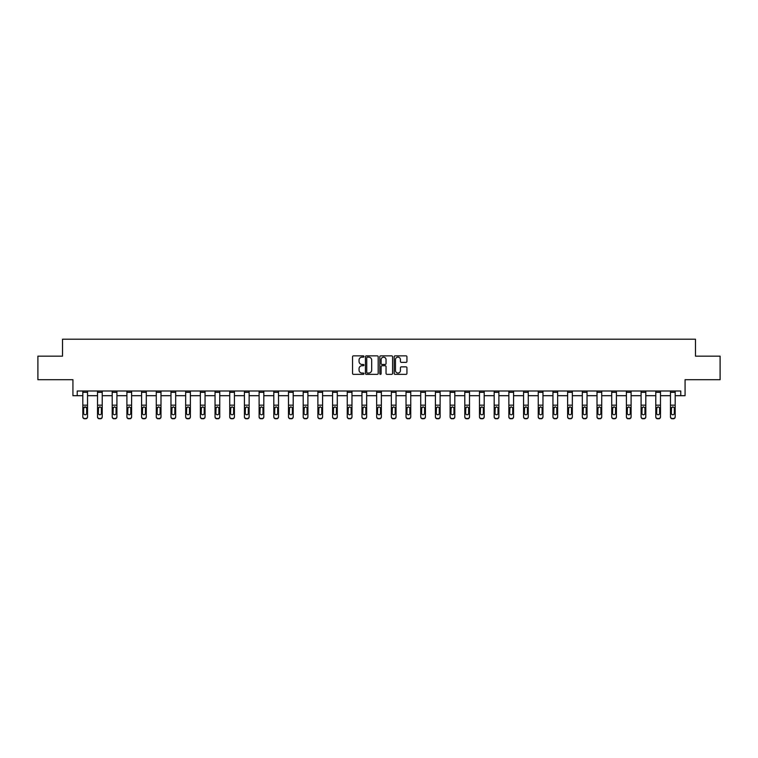 <?xml version="1.0" encoding="UTF-8"?>
<svg xmlns="http://www.w3.org/2000/svg" width="758" height="758" viewBox="0 0 758 758"><rect width="100%" height="100%" fill="white"/><g stroke="black" fill="none" stroke-linecap="round" stroke-linejoin="round"><path stroke-width="1.14" d="M363.935 356.506A0.644 0.644 0 0 0 363.281 355.853L353.465 355.853A0.929 0.929 0 0 0 352.536 356.781L352.536 373.419A0.929 0.929 0 0 0 353.465 374.348L363.281 374.348A0.644 0.644 0 0 0 363.935 373.694A0.644 0.644 0 0 0 363.281 373.05L362.011 373.05A2.956 2.956 0 0 1 359.055 370.094L359.055 368.701A2.956 2.956 0 0 1 362.011 365.744L363.281 365.744A0.644 0.644 0 0 0 363.935 365.1A0.644 0.644 0 0 0 363.281 364.456L362.011 364.456A2.956 2.956 0 0 1 359.055 361.49L359.055 360.107A2.956 2.956 0 0 1 362.011 357.151L363.281 357.151A0.644 0.644 0 0 0 363.935 356.506M77.221 395.704L77.221 390.995L680.779 390.995L680.779 395.704L685.071 395.704L685.071 379.701L720.1 379.701L720.1 356.156L695.474 356.156L695.474 339.205L62.526 339.205L62.526 356.156L37.9 356.156L37.9 379.701L72.929 379.701L72.929 395.704L82.821 395.704M406.013 362.371A0.929 0.929 0 0 0 406.942 361.452L406.942 356.781A0.929 0.929 0 0 0 406.013 355.853L395.108 355.853A0.929 0.929 0 0 0 394.179 356.781L394.179 373.419A0.929 0.929 0 0 0 395.108 374.348L406.013 374.348A0.929 0.929 0 0 0 406.942 373.419L406.942 367.782A0.929 0.929 0 0 0 406.013 366.853L401.352 366.853A0.929 0.929 0 0 0 400.423 367.782L400.423 370.577A2.473 2.473 0 0 1 397.95 373.05A2.473 2.473 0 0 1 395.477 370.577L395.477 359.624A2.473 2.473 0 0 1 397.95 357.151A2.473 2.473 0 0 1 400.423 359.624L400.423 361.452A0.929 0.929 0 0 0 401.352 362.371L406.013 362.371M378.195 356.781A0.929 0.929 0 0 0 377.266 355.853L366.36 355.853A0.929 0.929 0 0 0 365.432 356.781L365.432 373.419A0.929 0.929 0 0 0 366.36 374.348L377.266 374.348A0.929 0.929 0 0 0 378.195 373.419L378.195 356.781M380.734 355.853L391.64 355.853A0.929 0.929 0 0 1 392.568 356.781L392.568 373.419A0.929 0.929 0 0 1 391.64 374.348L386.968 374.348A0.929 0.929 0 0 1 386.049 373.419L386.049 366.673A0.929 0.929 0 0 0 385.121 365.744L382.032 365.744A0.929 0.929 0 0 0 381.103 366.673L381.103 373.694A0.644 0.644 0 0 1 380.459 374.348A0.644 0.644 0 0 1 379.805 373.694L379.805 356.781A0.929 0.929 0 0 1 380.734 355.853M87.53 395.704L97.517 395.704M102.226 395.704L112.203 395.704M116.912 395.704L126.899 395.704M131.608 395.704L141.585 395.704M146.294 395.704L156.281 395.704M160.99 395.704L170.967 395.704M175.676 395.704L185.663 395.704M190.372 395.704L200.349 395.704M205.058 395.704L215.045 395.704M219.754 395.704L229.731 395.704M234.44 395.704L244.427 395.704M249.136 395.704L259.113 395.704M263.822 395.704L273.809 395.704M278.518 395.704L288.495 395.704M293.204 395.704L303.191 395.704M307.9 395.704L317.877 395.704M322.586 395.704L332.572 395.704M337.282 395.704L347.259 395.704M351.968 395.704L361.954 395.704M366.664 395.704L376.65 395.704M381.35 395.704L391.336 395.704M396.046 395.704L406.032 395.704M410.741 395.704L420.718 395.704M425.428 395.704L435.414 395.704M440.123 395.704L450.1 395.704M454.809 395.704L464.796 395.704M469.505 395.704L479.482 395.704M484.191 395.704L494.178 395.704M498.887 395.704L508.864 395.704M513.573 395.704L523.56 395.704M528.269 395.704L538.246 395.704M542.955 395.704L552.942 395.704M557.651 395.704L567.628 395.704M572.337 395.704L582.324 395.704M587.033 395.704L597.01 395.704M601.719 395.704L611.706 395.704M616.415 395.704L626.392 395.704M631.101 395.704L641.088 395.704M645.797 395.704L655.774 395.704M660.483 395.704L670.47 395.704M675.179 395.704L680.779 395.704M367.374 357.151A0.644 0.644 0 0 0 366.73 357.795L366.73 372.405A0.644 0.644 0 0 0 367.374 373.05L368.72 373.05A2.956 2.956 0 0 0 371.676 370.094L371.676 360.107A2.956 2.956 0 0 0 368.72 357.151L367.374 357.151M386.049 359.671A2.473 2.473 0 0 0 383.576 357.198A2.473 2.473 0 0 0 381.103 359.671L381.103 363.527A0.929 0.929 0 0 0 382.032 364.456L385.121 364.456A0.929 0.929 0 0 0 386.049 363.527L386.049 359.671M82.821 407.908L82.821 416.635A1.886 1.867 0 0 0 84.707 418.501L85.645 418.501A1.886 1.867 0 0 0 87.53 416.635L87.53 416.928A1.886 1.867 180 0 1 85.645 418.795L85.645 418.501M86.687 413.565L86.687 413.271A1.507 1.497 180 0 1 85.18 414.768A1.507 1.497 180 0 0 86.687 413.271L86.687 408.192M83.664 413.271L83.664 408.306L83.664 413.271A1.507 1.497 180 0 0 85.18 414.768M83.835 407.615L83.664 408.306L85.18 406.8L82.821 407.615L82.821 416.635M87.53 390.995L87.53 407.615L85.18 406.8L86.687 408.306M87.53 407.615L87.53 416.928M82.821 390.995L82.821 407.615M84.707 418.501L85.645 418.795M84.707 418.795A1.886 1.867 180 0 1 82.821 416.928M97.517 407.908L97.517 416.635A1.886 1.867 0 0 0 99.393 418.501L100.34 418.501A1.886 1.867 0 0 0 102.226 416.635L102.226 416.928A1.886 1.867 180 0 1 100.34 418.795L100.34 418.501M101.373 413.271L101.373 408.306L101.373 413.271A1.507 1.497 180 0 1 99.867 414.768A1.507 1.497 180 0 0 101.373 413.271M98.36 413.565L98.36 413.271A1.507 1.497 180 0 0 99.867 414.768M98.36 413.271L98.531 407.615L99.867 406.8L101.202 407.615L99.867 406.8L98.36 408.192M112.203 407.908L112.203 416.635A1.886 1.867 0 0 0 114.088 418.501L115.027 418.501A1.886 1.867 0 0 0 116.912 416.635L116.912 416.928A1.886 1.867 180 0 1 115.027 418.795L115.027 418.501M116.069 413.271L116.069 408.306L116.069 413.271A1.507 1.497 180 0 1 114.562 414.768A1.507 1.497 180 0 0 116.069 413.271M113.056 413.565L113.056 413.271A1.507 1.497 180 0 0 114.562 414.768M113.056 413.271L113.217 407.615L114.562 406.8L115.898 407.615L114.562 406.8L113.056 408.192M102.226 390.995L102.226 416.928M97.517 390.995L97.517 416.635M99.393 418.501L100.34 418.795M99.393 418.795A1.886 1.867 180 0 1 97.517 416.928M102.226 407.615L101.202 407.615L101.373 408.306M116.912 390.995L116.912 416.928M112.203 390.995L112.203 416.635M114.088 418.501L115.027 418.795M114.088 418.795A1.886 1.867 180 0 1 112.203 416.928M116.912 407.615L115.898 407.615L116.069 408.306M126.899 407.908L126.899 416.635A1.886 1.867 0 0 0 128.775 418.501L129.722 418.501A1.886 1.867 0 0 0 131.608 416.635L131.608 416.928A1.886 1.867 180 0 1 129.722 418.795L129.722 418.501M130.755 413.271L130.755 408.306L130.755 413.271A1.507 1.497 180 0 1 129.248 414.768A1.507 1.497 180 0 0 130.755 413.271M127.742 413.565L127.742 413.271A1.507 1.497 180 0 0 129.248 414.768M127.742 413.271L127.912 407.615L129.248 406.8L130.594 407.615L129.248 406.8L127.742 408.192M131.608 390.995L131.608 416.928M126.899 390.995L126.899 416.635M128.775 418.501L129.722 418.795M128.775 418.795A1.886 1.867 180 0 1 126.899 416.928M131.608 407.615L130.594 407.615L130.755 408.306M141.585 407.908L141.585 416.635A1.886 1.867 0 0 0 143.47 418.501L144.408 418.501A1.886 1.867 0 0 0 146.294 416.635L146.294 416.928A1.886 1.867 180 0 1 144.408 418.795L144.408 418.501M145.451 413.271L145.451 408.306L145.451 413.271A1.507 1.497 180 0 1 143.944 414.768A1.507 1.497 180 0 0 145.451 413.271M142.438 413.565L142.438 413.271A1.507 1.497 180 0 0 143.944 414.768M142.438 413.271L142.599 407.615L143.944 406.8L145.28 407.615L143.944 406.8L142.438 408.192M146.294 390.995L146.294 416.928M141.585 390.995L141.585 416.635M143.47 418.501L144.408 418.795M143.47 418.795A1.886 1.867 180 0 1 141.585 416.928M146.294 407.615L145.28 407.615L145.451 408.306M156.281 407.908L156.281 416.635A1.886 1.867 0 0 0 158.157 418.501L159.104 418.501A1.886 1.867 0 0 0 160.99 416.635L160.99 416.928A1.886 1.867 180 0 1 159.104 418.795L159.104 418.501M160.137 413.271L160.137 408.306L160.137 413.271A1.507 1.497 180 0 1 158.63 414.768A1.507 1.497 180 0 0 160.137 413.271M157.124 413.565L157.124 413.271A1.507 1.497 180 0 0 158.63 414.768M157.124 413.271L157.294 407.615L158.63 406.8L159.976 407.615L158.63 406.8L157.124 408.192M160.99 390.995L160.99 416.928M156.281 390.995L156.281 416.635M158.157 418.501L159.104 418.795M158.157 418.795A1.886 1.867 180 0 1 156.281 416.928M160.99 407.615L159.976 407.615L160.137 408.306M170.967 407.908L170.967 416.635A1.886 1.867 0 0 0 172.852 418.501L173.79 418.501A1.886 1.867 0 0 0 175.676 416.635L175.676 416.928A1.886 1.867 180 0 1 173.79 418.795L173.79 418.501M174.833 413.271L174.833 408.306L174.833 413.271A1.507 1.497 180 0 1 173.326 414.768A1.507 1.497 180 0 0 174.833 413.271M171.82 413.565L171.82 413.271A1.507 1.497 180 0 0 173.326 414.768M171.82 413.271L171.981 407.615L173.326 406.8L174.662 407.615L173.326 406.8L171.82 408.192M175.676 390.995L175.676 416.928M170.967 390.995L170.967 416.635M172.852 418.501L173.79 418.795M172.852 418.795A1.886 1.867 180 0 1 170.967 416.928M175.676 407.615L174.662 407.615L174.833 408.306M185.663 407.908L185.663 416.635A1.886 1.867 0 0 0 187.539 418.501L188.486 418.501A1.886 1.867 0 0 0 190.372 416.635L190.372 416.928A1.886 1.867 180 0 1 188.486 418.795L188.486 418.501M189.519 413.271L189.519 408.306L189.519 413.271A1.507 1.497 180 0 1 188.012 414.768A1.507 1.497 180 0 0 189.519 413.271M186.506 413.565L186.506 413.271A1.507 1.497 180 0 0 188.012 414.768M186.506 413.271L186.676 407.615L188.012 406.8L189.358 407.615L188.012 406.8L186.506 408.192M190.372 390.995L190.372 416.928M185.663 390.995L185.663 416.635M187.539 418.501L188.486 418.795M187.539 418.795A1.886 1.867 180 0 1 185.663 416.928M190.372 407.615L189.358 407.615L189.519 408.306M200.349 407.908L200.349 416.635A1.886 1.867 0 0 0 202.234 418.501L203.172 418.501A1.886 1.867 0 0 0 205.058 416.635L205.058 416.928A1.886 1.867 180 0 1 203.172 418.795L203.172 418.501M204.215 413.271L204.215 408.306L204.215 413.271A1.507 1.497 180 0 1 202.708 414.768A1.507 1.497 180 0 0 204.215 413.271M201.202 413.565L201.202 413.271A1.507 1.497 180 0 0 202.708 414.768M201.202 413.271L201.363 407.615L202.708 406.8L204.044 407.615L202.708 406.8L201.202 408.192M205.058 390.995L205.058 416.928M200.349 390.995L200.349 416.635M202.234 418.501L203.172 418.795M202.234 418.795A1.886 1.867 180 0 1 200.349 416.928M205.058 407.615L204.044 407.615L204.215 408.306M215.045 407.908L215.045 416.635A1.886 1.867 0 0 0 216.93 418.501L217.868 418.501A1.886 1.867 0 0 0 219.754 416.635L219.754 416.928A1.886 1.867 180 0 1 217.868 418.795L217.868 418.501M218.901 413.271L218.901 408.306L218.901 413.271A1.507 1.497 180 0 1 217.394 414.768A1.507 1.497 180 0 0 218.901 413.271M215.888 413.565L215.888 413.271A1.507 1.497 180 0 0 217.394 414.768M215.888 413.271L216.058 407.615L217.394 406.8L218.74 407.615L217.394 406.8L215.888 408.192M229.731 407.908L229.731 416.635A1.886 1.867 0 0 0 231.616 418.501L232.554 418.501A1.886 1.867 0 0 0 234.44 416.635L234.44 416.928A1.886 1.867 180 0 1 232.554 418.795L232.554 418.501M233.597 413.271L233.597 408.306L233.597 413.271A1.507 1.497 180 0 1 232.09 414.768A1.507 1.497 180 0 0 233.597 413.271M230.584 413.565L230.584 413.271A1.507 1.497 180 0 0 232.09 414.768M230.584 413.271L230.745 407.615L232.09 406.8L233.426 407.615L232.09 406.8L230.584 408.192M244.427 407.908L244.427 416.635A1.886 1.867 0 0 0 246.312 418.501L247.25 418.501A1.886 1.867 0 0 0 249.136 416.635L249.136 416.928A1.886 1.867 180 0 1 247.25 418.795L247.25 418.501M248.283 413.271L248.283 408.306L248.283 413.271A1.507 1.497 180 0 1 246.776 414.768A1.507 1.497 180 0 0 248.283 413.271M245.27 413.565L245.27 413.271A1.507 1.497 180 0 0 246.776 414.768M245.27 413.271L245.44 407.615L246.776 406.8L248.122 407.615L246.776 406.8L245.27 408.192M259.113 407.908L259.113 416.635A1.886 1.867 0 0 0 260.998 418.501L261.936 418.501A1.886 1.867 0 0 0 263.822 416.635L263.822 416.928A1.886 1.867 180 0 1 261.936 418.795L261.936 418.501M262.979 413.271L262.979 408.306L262.979 413.271A1.507 1.497 180 0 1 261.472 414.768A1.507 1.497 180 0 0 262.979 413.271M259.966 413.565L259.966 413.271A1.507 1.497 180 0 0 261.472 414.768M259.966 413.271L260.127 407.615L261.472 406.8L262.808 407.615L261.472 406.8L259.966 408.192M273.809 407.908L273.809 416.635A1.886 1.867 0 0 0 275.694 418.501L276.632 418.501A1.886 1.867 0 0 0 278.518 416.635L278.518 416.928A1.886 1.867 180 0 1 276.632 418.795L276.632 418.501M277.665 413.271L277.665 408.306L277.665 413.271A1.507 1.497 180 0 1 276.158 414.768A1.507 1.497 180 0 0 277.665 413.271M274.652 413.565L274.652 413.271A1.507 1.497 180 0 0 276.158 414.768M274.652 413.271L274.822 407.615L276.158 406.8L277.504 407.615L276.158 406.8L274.652 408.192M288.495 407.908L288.495 416.635A1.886 1.867 0 0 0 290.38 418.501L291.328 418.501A1.886 1.867 0 0 0 293.204 416.635L293.204 416.928A1.886 1.867 180 0 1 291.328 418.795L291.328 418.501M292.361 413.271L292.361 408.306L292.361 413.271A1.507 1.497 180 0 1 290.854 414.768A1.507 1.497 180 0 0 292.361 413.271M289.348 413.565L289.348 413.271A1.507 1.497 180 0 0 290.854 414.768M289.348 413.271L289.509 407.615L290.854 406.8L292.19 407.615L290.854 406.8L289.348 408.192M303.191 407.908L303.191 416.635A1.886 1.867 0 0 0 305.076 418.501L306.014 418.501A1.886 1.867 0 0 0 307.9 416.635L307.9 416.928A1.886 1.867 180 0 1 306.014 418.795L306.014 418.501M307.047 413.271L307.047 408.306L307.047 413.271A1.507 1.497 180 0 1 305.54 414.768A1.507 1.497 180 0 0 307.047 413.271M304.034 413.565L304.034 413.271A1.507 1.497 180 0 0 305.54 414.768M304.034 413.271L304.204 407.615L305.54 406.8L306.886 407.615L305.54 406.8L304.034 408.192M317.877 407.908L317.877 416.635A1.886 1.867 0 0 0 319.762 418.501L320.71 418.501A1.886 1.867 0 0 0 322.586 416.635L322.586 416.928A1.886 1.867 180 0 1 320.71 418.795L320.71 418.501M321.743 413.271L321.743 408.306L321.743 413.271A1.507 1.497 180 0 1 320.236 414.768A1.507 1.497 180 0 0 321.743 413.271M318.73 413.565L318.73 413.271A1.507 1.497 180 0 0 320.236 414.768M318.73 413.271L318.891 407.615L320.236 406.8L321.572 407.615L320.236 406.8L318.73 408.192M332.572 407.908L332.572 416.635A1.886 1.867 0 0 0 334.458 418.501L335.396 418.501A1.886 1.867 0 0 0 337.282 416.635L337.282 416.928A1.886 1.867 180 0 1 335.396 418.795L335.396 418.501M336.429 413.271L336.429 408.306L336.429 413.271A1.507 1.497 180 0 1 334.922 414.768A1.507 1.497 180 0 0 336.429 413.271M333.416 413.565L333.416 413.271A1.507 1.497 180 0 0 334.922 414.768M333.416 413.271L333.586 407.615L334.922 406.8L336.268 407.615L334.922 406.8L333.416 408.192M347.259 407.908L347.259 416.635A1.886 1.867 0 0 0 349.144 418.501L350.092 418.501A1.886 1.867 0 0 0 351.968 416.635L351.968 416.928A1.886 1.867 180 0 1 350.092 418.795L350.092 418.501M351.125 413.271L351.125 408.306L351.125 413.271A1.507 1.497 180 0 1 349.618 414.768A1.507 1.497 180 0 0 351.125 413.271M348.111 413.565L348.111 413.271A1.507 1.497 180 0 0 349.618 414.768M348.111 413.271L348.282 407.615L349.618 406.8L350.954 407.615L349.618 406.8L348.111 408.192M219.754 390.995L219.754 416.928M215.045 390.995L215.045 416.635M216.93 418.501L217.868 418.795M216.93 418.795A1.886 1.867 180 0 1 215.045 416.928M219.754 407.615L218.74 407.615L218.901 408.306M234.44 390.995L234.44 416.928M229.731 390.995L229.731 416.635M231.616 418.501L232.554 418.795M231.616 418.795A1.886 1.867 180 0 1 229.731 416.928M234.44 407.615L233.426 407.615L233.597 408.306M249.136 390.995L249.136 416.928M244.427 390.995L244.427 416.635M246.312 418.501L247.25 418.795M246.312 418.795A1.886 1.867 180 0 1 244.427 416.928M249.136 407.615L248.122 407.615L248.283 408.306M263.822 390.995L263.822 416.928M259.113 390.995L259.113 416.635M260.998 418.501L261.936 418.795M260.998 418.795A1.886 1.867 180 0 1 259.113 416.928M263.822 407.615L262.808 407.615L262.979 408.306M278.518 390.995L278.518 416.928M273.809 390.995L273.809 416.635M275.694 418.501L276.632 418.795M275.694 418.795A1.886 1.867 180 0 1 273.809 416.928M278.518 407.615L277.504 407.615L277.665 408.306M293.204 390.995L293.204 416.928M288.495 390.995L288.495 416.635M290.38 418.501L291.328 418.795M290.38 418.795A1.886 1.867 180 0 1 288.495 416.928M293.204 407.615L292.19 407.615L292.361 408.306M307.9 390.995L307.9 416.928M303.191 390.995L303.191 416.635M305.076 418.501L306.014 418.795M305.076 418.795A1.886 1.867 180 0 1 303.191 416.928M307.9 407.615L306.886 407.615L307.047 408.306M322.586 390.995L322.586 416.928M317.877 390.995L317.877 416.635M319.762 418.501L320.71 418.795M319.762 418.795A1.886 1.867 180 0 1 317.877 416.928M322.586 407.615L321.572 407.615L321.743 408.306M337.282 390.995L337.282 416.928M332.572 390.995L332.572 416.635M334.458 418.501L335.396 418.795M334.458 418.795A1.886 1.867 180 0 1 332.572 416.928M337.282 407.615L336.268 407.615L336.429 408.306M351.968 390.995L351.968 416.928M347.259 390.995L347.259 416.635M349.144 418.501L350.092 418.795M349.144 418.795A1.886 1.867 180 0 1 347.259 416.928M351.968 407.615L350.954 407.615L351.125 408.306M361.954 407.908L361.954 416.635A1.886 1.867 0 0 0 363.84 418.501L364.778 418.501A1.886 1.867 0 0 0 366.664 416.635L366.664 416.928A1.886 1.867 180 0 1 364.778 418.795L364.778 418.501M365.82 413.271L365.82 408.306L365.82 413.271A1.507 1.497 180 0 1 364.304 414.768A1.507 1.497 180 0 0 365.82 413.271M362.798 413.565L362.798 413.271A1.507 1.497 180 0 0 364.304 414.768M362.798 413.271L362.968 407.615L364.304 406.8L365.65 407.615L364.304 406.8L362.798 408.192M366.664 390.995L366.664 416.928M361.954 390.995L361.954 416.635M363.84 418.501L364.778 418.795M363.84 418.795A1.886 1.867 180 0 1 361.954 416.928M366.664 407.615L365.65 407.615L365.82 408.306M376.65 407.908L376.65 416.635A1.886 1.867 0 0 0 378.526 418.501L379.474 418.501A1.886 1.867 0 0 0 381.35 416.635L381.35 416.928A1.886 1.867 180 0 1 379.474 418.795L379.474 418.501M380.507 413.271L380.507 408.306L380.507 413.271A1.507 1.497 180 0 1 379 414.768A1.507 1.497 180 0 0 380.507 413.271M377.493 413.565L377.493 413.271A1.507 1.497 180 0 0 379 414.768M377.493 413.271L377.664 407.615L379 406.8L380.336 407.615L379 406.8L377.493 408.192M381.35 390.995L381.35 416.928M376.65 390.995L376.65 416.635M378.526 418.501L379.474 418.795M378.526 418.795A1.886 1.867 180 0 1 376.65 416.928M381.35 407.615L380.336 407.615L380.507 408.306M391.336 407.908L391.336 416.635A1.886 1.867 0 0 0 393.222 418.501L394.16 418.501A1.886 1.867 0 0 0 396.046 416.635L396.046 416.928A1.886 1.867 180 0 1 394.16 418.795L394.16 418.501M395.202 413.271L395.202 408.306L395.202 413.271A1.507 1.497 180 0 1 393.696 414.768A1.507 1.497 180 0 0 395.202 413.271M392.18 413.565L392.18 413.271A1.507 1.497 180 0 0 393.696 414.768M392.18 413.271L392.35 407.615L393.696 406.8L395.032 407.615L393.696 406.8L392.18 408.192M396.046 390.995L396.046 416.928M391.336 390.995L391.336 416.635M393.222 418.501L394.16 418.795M393.222 418.795A1.886 1.867 180 0 1 391.336 416.928M396.046 407.615L395.032 407.615L395.202 408.306M406.032 407.908L406.032 416.635A1.886 1.867 0 0 0 407.908 418.501L408.856 418.501A1.886 1.867 0 0 0 410.741 416.635L410.741 416.928A1.886 1.867 180 0 1 408.856 418.795L408.856 418.501M409.889 413.271L409.889 408.306L409.889 413.271A1.507 1.497 180 0 1 408.382 414.768A1.507 1.497 180 0 0 409.889 413.271M406.875 413.565L406.875 413.271A1.507 1.497 180 0 0 408.382 414.768M406.875 413.271L407.046 407.615L408.382 406.8L409.718 407.615L408.382 406.8L406.875 408.192M410.741 390.995L410.741 416.928M406.032 390.995L406.032 416.635M407.908 418.501L408.856 418.795M407.908 418.795A1.886 1.867 180 0 1 406.032 416.928M410.741 407.615L409.718 407.615L409.889 408.306M420.718 407.908L420.718 416.635A1.886 1.867 0 0 0 422.604 418.501L423.542 418.501A1.886 1.867 0 0 0 425.428 416.635L425.428 416.928A1.886 1.867 180 0 1 423.542 418.795L423.542 418.501M424.584 413.271L424.584 408.306L424.584 413.271A1.507 1.497 180 0 1 423.078 414.768A1.507 1.497 180 0 0 424.584 413.271M421.571 413.565L421.571 413.271A1.507 1.497 180 0 0 423.078 414.768M421.571 413.271L421.732 407.615L423.078 406.8L424.414 407.615L423.078 406.8L421.571 408.192M425.428 390.995L425.428 416.928M420.718 390.995L420.718 416.635M422.604 418.501L423.542 418.795M422.604 418.795A1.886 1.867 180 0 1 420.718 416.928M425.428 407.615L424.414 407.615L424.584 408.306M435.414 407.908L435.414 416.635A1.886 1.867 0 0 0 437.29 418.501L438.238 418.501A1.886 1.867 0 0 0 440.123 416.635L440.123 416.928A1.886 1.867 180 0 1 438.238 418.795L438.238 418.501M439.27 413.271L439.27 408.306L439.27 413.271A1.507 1.497 180 0 1 437.764 414.768A1.507 1.497 180 0 0 439.27 413.271M436.257 413.565L436.257 413.271A1.507 1.497 180 0 0 437.764 414.768M436.257 413.271L436.428 407.615L437.764 406.8L439.109 407.615L437.764 406.8L436.257 408.192M440.123 390.995L440.123 416.928M435.414 390.995L435.414 416.635M437.29 418.501L438.238 418.795M437.29 418.795A1.886 1.867 180 0 1 435.414 416.928M440.123 407.615L439.109 407.615L439.27 408.306M450.1 407.908L450.1 416.635A1.886 1.867 0 0 0 451.986 418.501L452.924 418.501A1.886 1.867 0 0 0 454.809 416.635L454.809 416.928A1.886 1.867 180 0 1 452.924 418.795L452.924 418.501M453.966 413.271L453.966 408.306L453.966 413.271A1.507 1.497 180 0 1 452.46 414.768A1.507 1.497 180 0 0 453.966 413.271M450.953 413.565L450.953 413.271A1.507 1.497 180 0 0 452.46 414.768M450.953 413.271L451.114 407.615L452.46 406.8L453.796 407.615L452.46 406.8L450.953 408.192M454.809 390.995L454.809 416.928M450.1 390.995L450.1 416.635M451.986 418.501L452.924 418.795M451.986 418.795A1.886 1.867 180 0 1 450.1 416.928M454.809 407.615L453.796 407.615L453.966 408.306M464.796 407.908L464.796 416.635A1.886 1.867 0 0 0 466.672 418.501L467.62 418.501A1.886 1.867 0 0 0 469.505 416.635L469.505 416.928A1.886 1.867 180 0 1 467.62 418.795L467.62 418.501M468.652 413.271L468.652 408.306L468.652 413.271A1.507 1.497 180 0 1 467.146 414.768A1.507 1.497 180 0 0 468.652 413.271M465.639 413.565L465.639 413.271A1.507 1.497 180 0 0 467.146 414.768M465.639 413.271L465.81 407.615L467.146 406.8L468.491 407.615L467.146 406.8L465.639 408.192M479.482 407.908L479.482 416.635A1.886 1.867 0 0 0 481.368 418.501L482.306 418.501A1.886 1.867 0 0 0 484.191 416.635L484.191 416.928A1.886 1.867 180 0 1 482.306 418.795L482.306 418.501M483.348 413.271L483.348 408.306L483.348 413.271A1.507 1.497 180 0 1 481.842 414.768A1.507 1.497 180 0 0 483.348 413.271M480.335 413.565L480.335 413.271A1.507 1.497 180 0 0 481.842 414.768M480.335 413.271L480.496 407.615L481.842 406.8L483.178 407.615L481.842 406.8L480.335 408.192M494.178 407.908L494.178 416.635A1.886 1.867 0 0 0 496.064 418.501L497.002 418.501A1.886 1.867 0 0 0 498.887 416.635L498.887 416.928A1.886 1.867 180 0 1 497.002 418.795L497.002 418.501M498.034 413.271L498.034 408.306L498.034 413.271A1.507 1.497 180 0 1 496.528 414.768A1.507 1.497 180 0 0 498.034 413.271M495.021 413.565L495.021 413.271A1.507 1.497 180 0 0 496.528 414.768M495.021 413.271L495.192 407.615L496.528 406.8L497.873 407.615L496.528 406.8L495.021 408.192M508.864 407.908L508.864 416.635A1.886 1.867 0 0 0 510.75 418.501L511.688 418.501A1.886 1.867 0 0 0 513.573 416.635L513.573 416.928A1.886 1.867 180 0 1 511.688 418.795L511.688 418.501M512.73 413.271L512.73 408.306L512.73 413.271A1.507 1.497 180 0 1 511.224 414.768A1.507 1.497 180 0 0 512.73 413.271M509.717 413.565L509.717 413.271A1.507 1.497 180 0 0 511.224 414.768M509.717 413.271L509.878 407.615L511.224 406.8L512.56 407.615L511.224 406.8L509.717 408.192M523.56 407.908L523.56 416.635A1.886 1.867 0 0 0 525.446 418.501L526.384 418.501A1.886 1.867 0 0 0 528.269 416.635L528.269 416.928A1.886 1.867 180 0 1 526.384 418.795L526.384 418.501M527.416 413.271L527.416 408.306L527.416 413.271A1.507 1.497 180 0 1 525.91 414.768A1.507 1.497 180 0 0 527.416 413.271M524.403 413.565L524.403 413.271A1.507 1.497 180 0 0 525.91 414.768M524.403 413.271L524.574 407.615L525.91 406.8L527.255 407.615L525.91 406.8L524.403 408.192M538.246 407.908L538.246 416.635A1.886 1.867 0 0 0 540.132 418.501L541.07 418.501A1.886 1.867 0 0 0 542.955 416.635L542.955 416.928A1.886 1.867 180 0 1 541.07 418.795L541.07 418.501M542.112 413.271L542.112 408.306L542.112 413.271A1.507 1.497 180 0 1 540.606 414.768A1.507 1.497 180 0 0 542.112 413.271M539.099 413.565L539.099 413.271A1.507 1.497 180 0 0 540.606 414.768M539.099 413.271L539.26 407.615L540.606 406.8L541.942 407.615L540.606 406.8L539.099 408.192M552.942 407.908L552.942 416.635A1.886 1.867 0 0 0 554.828 418.501L555.766 418.501A1.886 1.867 0 0 0 557.651 416.635L557.651 416.928A1.886 1.867 180 0 1 555.766 418.795L555.766 418.501M556.798 413.271L556.798 408.306L556.798 413.271A1.507 1.497 180 0 1 555.292 414.768A1.507 1.497 180 0 0 556.798 413.271M553.785 413.565L553.785 413.271A1.507 1.497 180 0 0 555.292 414.768M553.785 413.271L553.956 407.615L555.292 406.8L556.637 407.615L555.292 406.8L553.785 408.192M567.628 407.908L567.628 416.635A1.886 1.867 0 0 0 569.514 418.501L570.461 418.501A1.886 1.867 0 0 0 572.337 416.635L572.337 416.928A1.886 1.867 180 0 1 570.461 418.795L570.461 418.501M571.494 413.271L571.494 408.306L571.494 413.271A1.507 1.497 180 0 1 569.988 414.768A1.507 1.497 180 0 0 571.494 413.271M568.481 413.565L568.481 413.271A1.507 1.497 180 0 0 569.988 414.768M568.481 413.271L568.642 407.615L569.988 406.8L571.324 407.615L569.988 406.8L568.481 408.192M582.324 407.908L582.324 416.635A1.886 1.867 0 0 0 584.21 418.501L585.148 418.501A1.886 1.867 0 0 0 587.033 416.635L587.033 416.928A1.886 1.867 180 0 1 585.148 418.795L585.148 418.501M586.18 413.271L586.18 408.306L586.18 413.271A1.507 1.497 180 0 1 584.674 414.768A1.507 1.497 180 0 0 586.18 413.271M583.167 413.565L583.167 413.271A1.507 1.497 180 0 0 584.674 414.768M583.167 413.271L583.338 407.615L584.674 406.8L586.019 407.615L584.674 406.8L583.167 408.192M597.01 407.908L597.01 416.635A1.886 1.867 0 0 0 598.896 418.501L599.843 418.501A1.886 1.867 0 0 0 601.719 416.635L601.719 416.928A1.886 1.867 180 0 1 599.843 418.795L599.843 418.501M600.876 413.271L600.876 408.306L600.876 413.271A1.507 1.497 180 0 1 599.37 414.768A1.507 1.497 180 0 0 600.876 413.271M597.863 413.565L597.863 413.271A1.507 1.497 180 0 0 599.37 414.768M597.863 413.271L598.024 407.615L599.37 406.8L600.706 407.615L599.37 406.8L597.863 408.192M469.505 390.995L469.505 416.928M464.796 390.995L464.796 416.635M466.672 418.501L467.62 418.795M466.672 418.795A1.886 1.867 180 0 1 464.796 416.928M469.505 407.615L468.491 407.615L468.652 408.306M484.191 390.995L484.191 416.928M479.482 390.995L479.482 416.635M481.368 418.501L482.306 418.795M481.368 418.795A1.886 1.867 180 0 1 479.482 416.928M484.191 407.615L483.178 407.615L483.348 408.306M498.887 390.995L498.887 416.928M494.178 390.995L494.178 416.635M496.064 418.501L497.002 418.795M496.064 418.795A1.886 1.867 180 0 1 494.178 416.928M498.887 407.615L497.873 407.615L498.034 408.306M513.573 390.995L513.573 416.928M508.864 390.995L508.864 416.635M510.75 418.501L511.688 418.795M510.75 418.795A1.886 1.867 180 0 1 508.864 416.928M513.573 407.615L512.56 407.615L512.73 408.306M528.269 390.995L528.269 416.928M523.56 390.995L523.56 416.635M525.446 418.501L526.384 418.795M525.446 418.795A1.886 1.867 180 0 1 523.56 416.928M528.269 407.615L527.255 407.615L527.416 408.306M542.955 390.995L542.955 416.928M538.246 390.995L538.246 416.635M540.132 418.501L541.07 418.795M540.132 418.795A1.886 1.867 180 0 1 538.246 416.928M542.955 407.615L541.942 407.615L542.112 408.306M557.651 390.995L557.651 416.928M552.942 390.995L552.942 416.635M554.828 418.501L555.766 418.795M554.828 418.795A1.886 1.867 180 0 1 552.942 416.928M557.651 407.615L556.637 407.615L556.798 408.306M572.337 390.995L572.337 416.928M567.628 390.995L567.628 416.635M569.514 418.501L570.461 418.795M569.514 418.795A1.886 1.867 180 0 1 567.628 416.928M572.337 407.615L571.324 407.615L571.494 408.306M587.033 390.995L587.033 416.928M582.324 390.995L582.324 416.635M584.21 418.501L585.148 418.795M584.21 418.795A1.886 1.867 180 0 1 582.324 416.928M587.033 407.615L586.019 407.615L586.18 408.306M601.719 390.995L601.719 416.928M597.01 390.995L597.01 416.635M598.896 418.501L599.843 418.795M598.896 418.795A1.886 1.867 180 0 1 597.01 416.928M601.719 407.615L600.706 407.615L600.876 408.306M611.706 407.908L611.706 416.635A1.886 1.867 0 0 0 613.592 418.501L614.53 418.501A1.886 1.867 0 0 0 616.415 416.635L616.415 416.928A1.886 1.867 180 0 1 614.53 418.795L614.53 418.501M615.562 413.271L615.562 408.306L615.562 413.271A1.507 1.497 180 0 1 614.056 414.768A1.507 1.497 180 0 0 615.562 413.271M612.549 413.565L612.549 413.271A1.507 1.497 180 0 0 614.056 414.768M612.549 413.271L612.72 407.615L614.056 406.8L615.401 407.615L614.056 406.8L612.549 408.192M616.415 390.995L616.415 416.928M611.706 390.995L611.706 416.635M613.592 418.501L614.53 418.795M613.592 418.795A1.886 1.867 180 0 1 611.706 416.928M616.415 407.615L615.401 407.615L615.562 408.306M626.392 407.908L626.392 416.635A1.886 1.867 0 0 0 628.278 418.501L629.225 418.501A1.886 1.867 0 0 0 631.101 416.635L631.101 416.928A1.886 1.867 180 0 1 629.225 418.795L629.225 418.501M630.258 413.271L630.258 408.306L630.258 413.271A1.507 1.497 180 0 1 628.752 414.768A1.507 1.497 180 0 0 630.258 413.271M627.245 413.565L627.245 413.271A1.507 1.497 180 0 0 628.752 414.768M627.245 413.271L627.406 407.615L628.752 406.8L630.087 407.615L628.752 406.8L627.245 408.192M631.101 390.995L631.101 416.928M626.392 390.995L626.392 416.635M628.278 418.501L629.225 418.795M628.278 418.795A1.886 1.867 180 0 1 626.392 416.928M631.101 407.615L630.087 407.615L630.258 408.306M641.088 407.908L641.088 416.635A1.886 1.867 0 0 0 642.974 418.501L643.912 418.501A1.886 1.867 0 0 0 645.797 416.635L645.797 416.928A1.886 1.867 180 0 1 643.912 418.795L643.912 418.501M644.944 413.271L644.944 408.306L644.944 413.271A1.507 1.497 180 0 1 643.438 414.768A1.507 1.497 180 0 0 644.944 413.271M641.931 413.565L641.931 413.271A1.507 1.497 180 0 0 643.438 414.768M641.931 413.271L642.102 407.615L643.438 406.8L644.783 407.615L643.438 406.8L641.931 408.192M645.797 390.995L645.797 416.928M641.088 390.995L641.088 416.635M642.974 418.501L643.912 418.795M642.974 418.795A1.886 1.867 180 0 1 641.088 416.928M645.797 407.615L644.783 407.615L644.944 408.306M655.774 407.908L655.774 416.635A1.886 1.867 0 0 0 657.66 418.501L658.607 418.501A1.886 1.867 0 0 0 660.483 416.635L660.483 416.928A1.886 1.867 180 0 1 658.607 418.795L658.607 418.501M659.64 413.271L659.64 408.306L659.64 413.271A1.507 1.497 180 0 1 658.134 414.768A1.507 1.497 180 0 0 659.64 413.271M656.627 413.565L656.627 413.271A1.507 1.497 180 0 0 658.134 414.768M656.627 413.271L656.798 407.615L658.134 406.8L659.469 407.615L658.134 406.8L656.627 408.192M660.483 390.995L660.483 416.928M655.774 390.995L655.774 416.635M657.66 418.501L658.607 418.795M657.66 418.795A1.886 1.867 180 0 1 655.774 416.928M660.483 407.615L659.469 407.615L659.64 408.306M670.47 407.908L670.47 416.635A1.886 1.867 0 0 0 672.355 418.501L673.293 418.501A1.886 1.867 0 0 0 675.179 416.635L675.179 416.928A1.886 1.867 180 0 1 673.293 418.795L673.293 418.501M674.336 413.271L674.336 408.306L674.336 413.271A1.507 1.497 180 0 1 672.82 414.768A1.507 1.497 180 0 0 674.336 413.271M671.313 413.565L671.313 413.271A1.507 1.497 180 0 0 672.82 414.768M671.313 413.271L671.484 407.615L672.82 406.8L674.165 407.615L672.82 406.8L671.313 408.192M675.179 390.995L675.179 416.928M670.47 390.995L670.47 416.635M672.355 418.501L673.293 418.795M672.355 418.795A1.886 1.867 180 0 1 670.47 416.928M675.179 407.615L674.165 407.615L674.336 408.306M82.821 391.014L87.53 391.014M82.821 405.179L87.53 405.179M82.821 392.312L87.53 392.312M97.517 391.014L102.226 391.014M97.517 407.615L98.531 407.615M97.517 405.179L102.226 405.179M97.517 392.312L102.226 392.312M112.203 391.014L116.912 391.014M112.203 407.615L113.217 407.615M112.203 405.179L116.912 405.179M112.203 392.312L116.912 392.312M126.899 391.014L131.608 391.014M126.899 407.615L127.912 407.615M126.899 405.179L131.608 405.179M126.899 392.312L131.608 392.312M141.585 391.014L146.294 391.014M141.585 407.615L142.599 407.615M141.585 405.179L146.294 405.179M141.585 392.312L146.294 392.312M156.281 391.014L160.99 391.014M156.281 407.615L157.294 407.615M156.281 405.179L160.99 405.179M156.281 392.312L160.99 392.312M170.967 391.014L175.676 391.014M170.967 407.615L171.981 407.615M170.967 405.179L175.676 405.179M170.967 392.312L175.676 392.312M185.663 391.014L190.372 391.014M185.663 407.615L186.676 407.615M185.663 405.179L190.372 405.179M185.663 392.312L190.372 392.312M200.349 391.014L205.058 391.014M200.349 407.615L201.363 407.615M200.349 405.179L205.058 405.179M200.349 392.312L205.058 392.312M215.045 391.014L219.754 391.014M215.045 407.615L216.058 407.615M215.045 405.179L219.754 405.179M215.045 392.312L219.754 392.312M229.731 391.014L234.44 391.014M229.731 407.615L230.745 407.615M229.731 405.179L234.44 405.179M229.731 392.312L234.44 392.312M244.427 391.014L249.136 391.014M244.427 407.615L245.44 407.615M244.427 405.179L249.136 405.179M244.427 392.312L249.136 392.312M259.113 391.014L263.822 391.014M259.113 407.615L260.127 407.615M259.113 405.179L263.822 405.179M259.113 392.312L263.822 392.312M273.809 391.014L278.518 391.014M273.809 407.615L274.822 407.615M273.809 405.179L278.518 405.179M273.809 392.312L278.518 392.312M288.495 391.014L293.204 391.014M288.495 407.615L289.509 407.615M288.495 405.179L293.204 405.179M288.495 392.312L293.204 392.312M303.191 391.014L307.9 391.014M303.191 407.615L304.204 407.615M303.191 405.179L307.9 405.179M303.191 392.312L307.9 392.312M317.877 391.014L322.586 391.014M317.877 407.615L318.891 407.615M317.877 405.179L322.586 405.179M317.877 392.312L322.586 392.312M332.572 391.014L337.282 391.014M332.572 407.615L333.586 407.615M332.572 405.179L337.282 405.179M332.572 392.312L337.282 392.312M347.259 391.014L351.968 391.014M347.259 407.615L348.282 407.615M347.259 405.179L351.968 405.179M347.259 392.312L351.968 392.312M361.954 391.014L366.664 391.014M361.954 407.615L362.968 407.615M361.954 405.179L366.664 405.179M361.954 392.312L366.664 392.312M376.65 391.014L381.35 391.014M376.65 407.615L377.664 407.615M376.65 405.179L381.35 405.179M376.65 392.312L381.35 392.312M391.336 391.014L396.046 391.014M391.336 407.615L392.35 407.615M391.336 405.179L396.046 405.179M391.336 392.312L396.046 392.312M406.032 391.014L410.741 391.014M406.032 407.615L407.046 407.615M406.032 405.179L410.741 405.179M406.032 392.312L410.741 392.312M420.718 391.014L425.428 391.014M420.718 407.615L421.732 407.615M420.718 405.179L425.428 405.179M420.718 392.312L425.428 392.312M435.414 391.014L440.123 391.014M435.414 407.615L436.428 407.615M435.414 405.179L440.123 405.179M435.414 392.312L440.123 392.312M450.1 391.014L454.809 391.014M450.1 407.615L451.114 407.615M450.1 405.179L454.809 405.179M450.1 392.312L454.809 392.312M464.796 391.014L469.505 391.014M464.796 407.615L465.81 407.615M464.796 405.179L469.505 405.179M464.796 392.312L469.505 392.312M479.482 391.014L484.191 391.014M479.482 407.615L480.496 407.615M479.482 405.179L484.191 405.179M479.482 392.312L484.191 392.312M494.178 391.014L498.887 391.014M494.178 407.615L495.192 407.615M494.178 405.179L498.887 405.179M494.178 392.312L498.887 392.312M508.864 391.014L513.573 391.014M508.864 407.615L509.878 407.615M508.864 405.179L513.573 405.179M508.864 392.312L513.573 392.312M523.56 391.014L528.269 391.014M523.56 407.615L524.574 407.615M523.56 405.179L528.269 405.179M523.56 392.312L528.269 392.312M538.246 391.014L542.955 391.014M538.246 407.615L539.26 407.615M538.246 405.179L542.955 405.179M538.246 392.312L542.955 392.312M552.942 391.014L557.651 391.014M552.942 407.615L553.956 407.615M552.942 405.179L557.651 405.179M552.942 392.312L557.651 392.312M567.628 391.014L572.337 391.014M567.628 407.615L568.642 407.615M567.628 405.179L572.337 405.179M567.628 392.312L572.337 392.312M582.324 391.014L587.033 391.014M582.324 407.615L583.338 407.615M582.324 405.179L587.033 405.179M582.324 392.312L587.033 392.312M597.01 391.014L601.719 391.014M597.01 407.615L598.024 407.615M597.01 405.179L601.719 405.179M597.01 392.312L601.719 392.312M611.706 391.014L616.415 391.014M611.706 407.615L612.72 407.615M611.706 405.179L616.415 405.179M611.706 392.312L616.415 392.312M626.392 391.014L631.101 391.014M626.392 407.615L627.406 407.615M626.392 405.179L631.101 405.179M626.392 392.312L631.101 392.312M641.088 391.014L645.797 391.014M641.088 407.615L642.102 407.615M641.088 405.179L645.797 405.179M641.088 392.312L645.797 392.312M655.774 391.014L660.483 391.014M655.774 407.615L656.798 407.615M655.774 405.179L660.483 405.179M655.774 392.312L660.483 392.312M670.47 391.014L675.179 391.014M670.47 407.615L671.484 407.615M670.47 405.179L675.179 405.179M670.47 392.312L675.179 392.312"/></g></svg>
